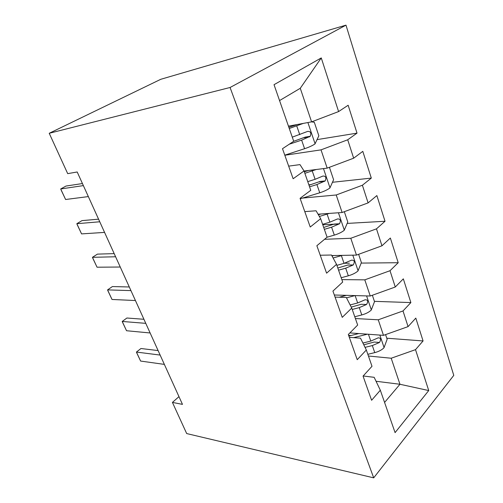 <?xml version="1.0" encoding="UTF-8"?>
<svg xmlns="http://www.w3.org/2000/svg" width="503" height="503" viewBox="0 0 503 503"><rect width="100%" height="100%" fill="white"/><g stroke="black" fill="none" stroke-linecap="round" stroke-linejoin="round"><path stroke-width="0.75" d="M178.974 396.641L172.422 402.406L182.476 404.374L77.198 171.982L67.698 173.636L49.225 133.282L160.809 79.285L345.982 25.15L453.775 375.376L373.698 477.85L230.072 87.491L345.982 25.15M376.049 381.268L399.96 384.267L428.726 390.554L415.516 349.654L423.073 340.946L415.811 318.103L408.071 326.617L403.01 310.955L410.876 302.586L403.331 278.851L395.276 287.006L390.014 270.715L398.206 262.717L390.359 238.038L381.959 245.797L376.483 228.846L385.021 221.257L376.86 195.573L368.102 202.891L362.393 185.236L371.308 178.1L362.801 151.346L353.659 158.194L347.711 139.784L357.017 133.138L348.151 105.253L338.594 111.572L311.59 121.864L300.278 88.283L279.555 100.569M428.726 390.554L395.081 432.618L380.325 390.221L374.163 377.319L363.179 375.986M300.278 88.283L321.266 57.933L274.028 84.686L293.714 141.274L282.497 148.699L293.136 178.741L304.045 170.957L310.772 190.304L300.071 198.314L310.238 227.016L320.644 218.679L327.082 237.183L316.865 245.728L326.592 273.173L336.532 264.339L342.694 282.057L332.936 291.08L342.241 317.355L351.748 308.075L357.658 325.051L348.315 334.501L357.237 359.683L366.335 349.994L372 366.285L363.059 376.118L371.61 400.269L380.325 390.221M321.266 57.933L338.594 111.572M284.817 155.251L321.021 149.863L327.176 168.134L304.07 171.039M347.711 139.784L321.021 149.863M353.659 158.194L327.176 168.134M302.58 198.075L336.211 194.982L342.115 212.505L318.059 214.203M362.393 185.236L336.211 194.982M368.102 202.891L342.115 212.505M304.045 170.957L299.977 164.607L288.672 166.128M324.554 239.302L350.792 238.271L356.464 255.096L331.81 255.574M376.483 228.846L350.792 238.271M381.959 245.797L356.464 255.096M320.644 218.679L316.073 210.776L304.787 211.618M341.851 279.624L364.794 279.844L370.239 296.016L334.325 295.003M390.014 270.715L364.794 279.844M395.276 287.006L370.239 296.016M336.532 264.339L331.502 255.015L320.235 255.241M355.388 318.537L378.25 319.795L383.487 335.35L349.881 332.917M403.01 310.955L378.25 319.795M408.071 326.617L383.487 335.35M351.748 308.075L346.303 297.443L335.067 297.103M368.422 356.011L391.196 358.23L399.96 384.267L384.575 402.431M415.516 349.654L391.196 358.23M366.335 349.994L360.513 338.179L349.308 337.312M172.422 402.406L186.682 433.561L373.698 477.85M49.225 133.282L230.072 87.491M288.452 126.152L311.59 121.864M423.073 340.946L386.782 338.211M351.031 335.52L348.61 335.338M410.876 302.586L374.408 301.341M398.206 262.717L361.198 263.088M349.428 263.201L344.385 263.251M385.021 221.257L347.164 223.414M334.118 224.162L322.775 224.81M371.308 178.1L332.464 182.281M311.043 184.588L308.867 184.821M357.017 133.138L317.041 139.62M164.368 364.392L140.614 361.06L136.552 352.471L136.432 352.062L140.959 348.51L158.105 350.578M140.614 361.06L136.432 352.062L160.143 355.074M358.79 333.558L348.868 336.067M367.416 334.187L353.64 337.645M385.575 334.608L387.147 339.286L383.99 347.762C381.796 349.969 378.715 351.584 374.754 352.616L367.831 354.307M365.04 347.366L372.327 345.567L379.476 342.48C381.268 339.431 380.846 337.884 378.212 337.84L370.786 341.084L362.908 343.046M379.476 342.48L374.175 342.053L363.782 344.813M150.133 332.973L126.536 330.735L122.455 322.115L122.223 321.455L126.894 318.015L143.927 319.279M126.536 330.735L122.223 321.455L145.776 323.354M135.439 300.536L112.012 299.467L107.919 290.809L107.567 289.891L112.389 286.565L129.296 286.98M112.012 299.467L107.567 289.891L130.937 290.602M346.341 295.343L339.28 297.229M355.005 295.582L346.51 297.851M372.365 295.248L374.515 301.662L371.233 310.093C368.957 312.225 365.807 313.841 361.789 314.935L354.766 316.752M352.232 309.458L359.268 307.616L366.555 304.491C368.422 301.247 367.913 299.687 365.033 299.801L357.664 302.963L350.145 304.944M366.555 304.491L361.242 304.29L351.245 307.088M342.323 255.373L333.112 257.989M333.678 255.543L332.037 256.002M358.626 254.311L361.399 262.591L357.985 270.972C355.621 273.016 352.396 274.625 348.321 275.795L341.197 277.75M338.563 270.168L345.699 268.187L353.269 264.936C355.03 261.617 354.439 260.032 351.49 260.183L344.033 263.352L336.884 265.351M353.269 264.936L347.988 264.98L337.809 268.005M120.255 267.03L97.035 267.2L92.923 258.517L92.445 257.322L97.425 254.122L114.187 253.625M97.035 267.2L92.445 257.322L115.608 256.763M104.567 232.399L81.574 233.895L77.449 225.187L76.833 223.697L81.983 220.628L98.575 219.17M81.574 233.895L76.833 223.697L99.757 221.779M329.364 213.404L319.367 216.472M320.939 214.001L318.386 214.768M344.322 211.694L347.774 221.98L344.215 230.305C341.757 232.254 338.456 233.857 334.319 235.108L327.032 237.227M324.347 229.324L331.59 227.193L339.525 223.753C341.078 220.402 340.393 218.805 337.475 218.962L329.861 222.169L322.605 224.319M339.525 223.753L334.306 224.049L323.687 227.425M316.255 169.505L304.862 173.309M308.452 170.486L304.334 171.793M329.421 167.292L333.602 179.753L329.893 188.003C327.334 189.851 323.951 191.442 319.751 192.781L300.241 198.792M309.565 186.833L316.915 184.544L325.208 180.898C326.554 177.528 325.781 175.918 322.888 176.063L315.117 179.307L307.754 181.621M325.208 180.898L320.04 181.464L309.005 185.223M88.346 196.585L65.604 199.502L61.467 190.769L60.706 188.965L66.031 186.041L82.442 183.551M65.604 199.502L60.706 188.965L83.372 185.607M303.259 123.411L289.269 128.498M297.009 124.568L288.854 127.309M311.571 121.871L314.306 122.26L318.852 135.797L314.979 143.965C312.319 145.7 308.855 147.285 304.585 148.706L284.786 155.169M289.3 144.198L301.63 140.13L310.276 136.269C311.426 132.893 310.571 131.264 307.704 131.39L292.281 137.156M305.145 137.124L293.651 141.318M384.072 347.548L379.853 335.086M370.786 341.084L368.435 334.256M374.754 352.616L372.327 345.567M371.321 309.886L366.586 295.909M357.664 302.963L355.131 295.588M361.789 314.935L359.268 307.616M358.073 270.759L352.798 255.172M344.033 263.352L341.386 255.65M348.321 275.795L345.699 268.187M347.806 265.068L353.137 265.024M344.304 230.097L338.437 212.769M329.861 222.169L327.107 214.159M334.319 235.108L331.59 227.193M333.835 224.3L339.185 223.992M329.987 187.795L323.486 168.599M315.117 179.307L312.244 170.97M319.751 192.781L316.915 184.544M319.304 181.891L324.674 181.3M315.073 143.757L307.899 122.55M299.757 134.672L296.764 125.983M304.585 148.706L301.63 140.13M304.183 137.74L309.559 136.847M305.151 137.13L310.276 136.269"/></g></svg>
